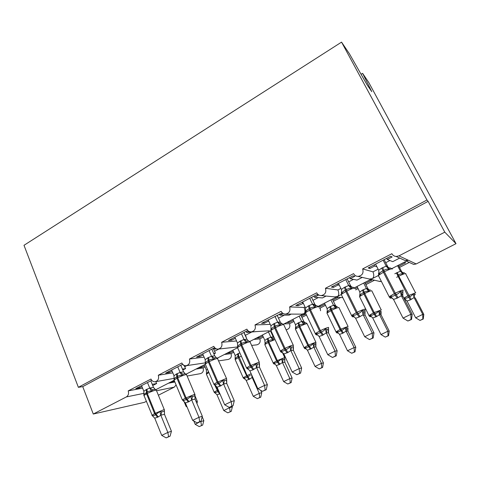 <?xml version="1.0" encoding="UTF-8"?>
<svg xmlns="http://www.w3.org/2000/svg" width="480" height="480" viewBox="0 0 480 480"><rect width="100%" height="100%" fill="white"/><g stroke="black" fill="none" stroke-linecap="round" stroke-linejoin="round"><path stroke-width="0.72" d="M361.08 74.292L362.604 73.356L368.808 82.56L456 243.678L416.202 263.946L413.748 264.45L410.79 263.106M174.54 381.216L174.168 381.408L173.814 380.562M174.09 380.418L170.994 382.008L174.168 381.408M168.372 383.244L174.87 382.008M146.274 401.388L144.36 402.36L93.282 414.036L82.74 386.616L428.118 201.354L444.786 232.158L398.964 255.864L396.144 256.464C394.224 256.278 392.802 255.36 391.878 253.704L362.646 268.914C363.822 273.132 362.268 275.628 357.972 276.396C355.998 276.288 354.534 275.364 353.586 273.624L325.434 288.276C326.562 292.302 325.128 294.738 321.144 295.584C319.146 295.536 317.664 294.612 316.704 292.812L289.572 306.93C290.646 310.794 289.326 313.176 285.612 314.07C283.608 314.076 282.126 313.158 281.16 311.31L254.994 324.924C256.02 328.644 254.79 330.972 251.31 331.896C249.312 331.95 247.836 331.032 246.876 329.142L221.628 342.282C222.606 345.882 221.454 348.156 218.178 349.098C216.204 349.188 214.746 348.27 213.792 346.356L189.414 359.04C190.344 362.532 189.258 364.758 186.168 365.706C184.224 365.826 182.778 364.914 181.842 362.982L158.286 375.234L172.806 372.864M158.286 375.234C159.174 378.63 158.154 380.802 155.22 381.756C153.312 381.9 151.896 380.994 150.972 379.044L128.202 390.888L142.578 388.152M128.202 390.888C129 393.552 128.382 395.562 126.33 396.936L143.976 393.324M204.54 365.844L201.624 367.344L201.258 366.486M202.218 365.88L198.654 367.818L201.624 367.344M202.254 365.97L201.942 366.024M195.984 369.078L203.088 367.92C203.904 370.89 202.992 372.804 200.352 373.656L187.128 376.026M205.008 366.936L203.088 367.92M189.414 359.04L204.102 357.126M233.244 351.144L229.92 352.842L229.536 351.978M230.838 351.198L227.166 353.196L229.92 352.842M224.448 354.48L231.036 353.622C231.888 356.676 230.922 358.626 228.144 359.466L218.82 360.852M233.73 352.242L231.036 353.622M221.628 342.282L236.55 340.956M270.282 330.966L270.708 330.864M271.38 331.602L270.9 331.848M262.848 335.976L259.098 337.896L258.696 337.02M260.364 336.054L256.578 338.112L259.098 337.896M253.8 339.42L259.842 338.88C260.73 342.024 259.704 344.016 256.782 344.85L251.766 345.402M271.89 332.718L271.416 332.964M263.352 337.086L259.842 338.88M254.994 324.924L270.24 324.378M301.104 315.15L303.276 314.154M305.412 314.166L301.374 316.236M293.4 320.322L289.194 322.476L288.78 321.594M290.832 320.424L286.92 322.548L289.194 322.476M284.094 323.88L289.542 323.688C290.466 326.934 289.38 328.962 286.284 329.772L286.11 329.784M306.486 315.018L301.908 317.358M293.928 321.444L289.542 323.688M285.612 314.07L301.572 314.148L303.948 313.686L283.512 324.18M289.572 306.93L304.056 307.44C305.304 310.596 305.268 312.678 303.948 313.686L304.824 313.308M332.934 298.824L336.594 297.066M338.436 297.246L332.832 300.114M324.942 304.158L320.256 306.558L319.824 305.67M318.408 306.48L320.256 306.558M318.366 306.414L322.128 304.368M319.2 307.974L320.184 308.01L320.544 310.77M340.782 297.468L333.384 301.254M325.488 305.292L320.184 308.01M321.144 295.584L334.926 296.904L337.506 296.472L318.306 306.33M325.434 288.276L337.926 289.956C339.156 293.19 339.018 295.362 337.506 296.472L341.07 294.654M365.82 281.952L370.272 279.792L371.814 280.146L365.322 283.47M357.528 287.466L355.056 288.732M374.496 280.224L365.898 284.622M358.098 288.612L355.626 289.878M367.086 278.508L369.414 279.048L372.24 278.652L354.396 287.814M362.646 268.914L372.996 271.854C374.202 275.166 373.95 277.434 372.24 278.652L378.234 275.586M152.73 385.548L156.678 383.508L152.232 384.33M141.984 386.688L139.62 387.912L135.786 388.638L151.758 380.34M182.814 370.02L185.592 368.586L182.418 369.084M172.062 371.088L169.248 372.546L165.648 373.128L182.658 364.29M183.33 365.244L183.12 364.746M213.918 353.964L215.448 353.178L213.666 353.394M203.166 354.954L199.872 356.664L196.53 357.09L214.644 347.682M216.45 348.894L214.434 349.11L215.622 348.498M214.434 349.11L213.966 348.036M235.35 338.262L231.546 340.236L228.474 340.5L247.764 330.48M257.394 331.524L246.618 332.424L248.778 331.302M246.618 332.424L246.126 331.332M268.692 321.018L264.33 323.238L261.552 323.322L282.306 312.87M291.162 314.094L289.122 315.15L279.93 315.144L283.14 313.482M279.93 315.144L279.42 314.04M304.056 307.44L305.04 306.936M303.342 303.366L298.272 305.634L295.812 305.526L316.68 294.69L318.552 294.876M326.106 296.058L322.476 297.936L314.436 297.252L318.774 295.002M314.436 297.252L313.902 296.136M337.926 289.956L340.914 288.414M339.342 285.216L338.04 285.006L333.444 287.388L331.326 287.082L352.968 275.844L354.87 276.276L350.202 278.7L356.994 280.116L362.274 277.392M350.202 278.7L349.638 277.572M399.822 264.516L404.382 262.296L405.606 262.83L398.892 266.268M409.284 262.422L399.498 267.432M391.854 268.602L408.21 260.202L405.09 260.52L401.502 258.93M372.996 271.854L378.132 269.202M376.872 266.724L374.676 266.01L369.912 268.476L368.166 267.954L390.624 256.29L392.142 256.95L387.294 259.464L392.742 261.66L399.696 258.072M387.294 259.464L386.706 258.324M93.282 414.036L126.33 396.936M176.094 384.936L174.294 387.12L158.376 395.226M381.42 281.49L378.6 281.172M156.678 383.508L155.748 381.666M185.592 368.586L184.068 365.364M215.448 353.178L213.222 348.42M246.288 337.26L243.99 332.442M268.608 321.018L268.104 319.92M302.706 303.336L302.178 302.226M338.04 285.006L337.488 283.884M82.74 386.616L78.378 387.318L24 245.298L341.55 42.126L349.422 53.802L366.99 84.684L371.772 91.638L362.604 73.356M374.676 266.01L374.1 264.87M444.786 232.158L456 243.678M341.55 42.126L426.96 200.004L428.118 201.354M78.378 387.318L426.96 200.004M369.912 268.476L369.336 267.342M333.444 287.388L332.898 286.272M298.272 305.634L297.75 304.524M264.33 323.238L263.826 322.14M231.546 340.236L231.066 339.156M199.872 356.664L199.41 355.596M169.248 372.546L168.804 371.49M139.62 387.912L139.194 386.868M389.76 268.014L390.228 267.9L389.592 268.098L389.046 269.28C387.21 268.962 385.464 269.352 383.82 270.456L382.902 270.924C381.078 271.608 379.842 272.748 379.182 274.344L378.45 273.822L379.056 272.094M389.31 297.156L389.166 296.718C389.784 297.846 390.276 298.308 390.636 298.104L390.342 296.274C391.974 296.574 393.606 296.172 395.232 295.074L396.168 294.606C398.064 293.946 399.45 292.842 400.338 291.282L402.924 292.2L402.756 295.932C402.642 296.532 402.18 296.46 401.37 295.716L397.158 298.176L393.516 299.412L403.044 318.108L410.886 314.298L401.346 295.692M411.006 319.494L407.874 321.012L411.528 319.476L411.006 319.494L410.886 314.298L412.194 314.304L402.684 295.776L402.294 294.228M383.136 260.178L386.208 266.16C386.388 265.68 386.904 265.86 387.744 266.7L388.644 267.882M384.144 259.656L387.768 266.724M375.546 264.12L378.66 270.234L381.774 268.068L386.208 266.172L389.592 268.098M379.182 274.344L378.66 270.234M386.28 266.304L389.046 269.28M390.342 296.274L393.516 299.412M400.338 291.282L401.28 295.554M403.044 318.108L407.874 321.012M411.528 319.476L412.194 314.304M404.382 299.082L404.19 298.218C405.678 298.488 407.154 298.128 408.63 297.144L409.47 296.724C411.18 296.136 412.434 295.146 413.22 293.742L415.422 294.546M422.826 319.056L420 320.418L423.246 319.044L422.826 319.056L422.754 314.394L414.06 297.576L410.34 299.922L407.046 301.032L415.674 317.814L422.754 314.394L423.804 314.4L415.254 297.882L414.12 297.702M394.812 273.786L400.398 271.152L401.64 271.59L403.086 273.222M397.56 265.674L400.398 271.164M398.37 265.26L401.658 271.608M404.496 272.712L403.44 272.898L402.99 273.972C401.334 273.684 399.768 274.032 398.28 275.022L398.766 276.204L396.63 277.308M402.99 273.972L400.464 271.284M414.06 297.576L413.22 293.742M407.046 301.032L404.19 298.218M423.804 314.4L423.246 319.044M420 320.418L415.674 317.814M352.794 287.16L351.996 287.418L351.354 288.63C349.554 288.312 347.862 288.69 346.266 289.758L345.384 290.214C343.632 290.868 342.456 291.966 341.85 293.508L341.262 292.932L341.766 291.69M351.696 315.894L351.564 315.48C352.11 316.584 352.638 317.034 353.142 316.842L352.506 315.186C354.042 315.51 355.596 315.138 357.162 314.076L358.056 313.632C359.886 312.996 361.248 311.916 362.136 310.374L365.076 311.076L364.95 314.718C364.692 315.384 364.104 315.378 363.174 314.712L359.112 317.088L355.608 318.27L364.704 336.744L372.258 333.072L363.15 314.694M372.492 338.118L369.474 339.576L373.176 338.016L372.492 338.118L372.258 333.072L373.974 332.874L364.95 314.718M364.512 312.57L364.956 314.7M345.75 279.594L348.69 285.516L350.706 285.972M347.166 278.856L350.634 285.846M338.442 283.392L341.412 289.434L344.424 287.334L348.69 285.516L351.996 287.418M341.85 293.508L341.412 289.434M348.756 285.648L351.354 288.63M352.506 315.186L355.608 318.27M362.136 310.374L363.084 314.556M364.704 336.744L369.474 339.576M373.176 338.016L373.974 332.874M318.486 306.618L316.728 305.724L315.756 306.036L315.03 307.278C313.272 306.966 311.622 307.326 310.08 308.364L309.228 308.802C307.548 309.426 306.426 310.482 305.868 311.982L305.412 311.352L305.808 310.482M315.426 333.96L315.3 333.57C315.78 334.656 316.344 335.1 316.986 334.902L316.056 333.408C317.502 333.756 318.972 333.414 320.478 332.388L321.342 331.956C323.112 331.35 324.444 330.288 325.332 328.77L326.97 329.388L328.596 329.274L328.512 332.826L326.286 332.862L322.458 335.316L319.08 336.444L327.774 354.696L335.046 351.156L326.346 333M335.394 356.058L332.484 357.462L336.228 355.878L335.394 356.058L335.046 351.156L337.14 350.76L328.512 332.826M328.122 330.456L328.524 332.802M309.726 298.302L312.528 304.158L314.802 304.26L315.84 305.598M311.514 297.372L314.832 304.278M302.676 301.968L305.514 307.944L308.418 305.904L312.528 304.158M305.868 311.982L305.514 307.944M312.594 304.29L315.03 307.278M316.056 333.408L319.08 336.444M325.332 328.77L326.286 332.862M327.774 354.696L332.484 357.462M336.228 355.878L337.14 350.76M281.994 323.616L280.812 323.988L280.002 325.26C278.28 324.948 276.672 325.296 275.178 326.31L274.356 326.73C272.742 327.318 271.68 328.344 271.164 329.796L270.828 329.118L271.116 328.542M282.06 352.32L281.406 352.122L280.902 350.97C282.264 351.342 283.668 351.036 285.114 350.04L285.948 349.626C287.658 349.044 288.96 348 289.854 346.5L291.534 347.07L293.418 346.818M299.628 373.344L296.826 374.7L300.606 373.098L299.628 373.344L299.184 368.586L292.17 372L283.86 353.964L287.952 352.47L290.808 350.508L299.184 368.586L301.632 368.01L293.388 350.262L290.868 350.646M293.046 347.748L293.388 350.262M274.974 316.35L277.656 322.14L280.26 322.05L281.442 323.52M277.116 315.24L280.29 322.068M268.17 319.884L270.888 325.794L273.69 323.814L277.656 322.14M271.164 329.796L270.888 325.794M277.722 322.272L280.002 325.26M280.902 350.97L283.86 353.964M289.854 346.5L290.808 350.508M292.17 372L296.826 374.7M300.606 373.098L301.632 368.01M250.182 341.772L248.49 340.878L247.092 341.316L246.204 342.612C244.518 342.3 242.952 342.636 241.5 343.62L240.708 344.028C239.154 344.592 238.14 345.576 237.672 346.992L237.636 345.93M246.642 368.238L248.064 369.168L246.99 367.92C248.274 368.316 249.612 368.028 250.998 367.068L251.808 366.666C253.458 366.108 254.736 365.088 255.624 363.606L257.346 364.134L259.464 363.744L259.464 367.14L256.584 367.536L253.02 369.84L249.882 370.872L257.826 388.692L264.6 385.398L256.644 367.668M265.134 390.024L262.428 391.332L266.238 389.706L265.134 390.024L264.6 385.398L267.366 384.654L259.464 367.14M259.194 364.458L259.476 367.116M241.434 333.768L244.002 339.492L246.906 339.222L248.214 340.806M243.906 332.484L246.942 339.24M234.87 337.176L237.468 343.02L240.174 341.1L244.002 339.492M237.672 346.992L237.468 343.02M244.062 339.618L246.204 342.612M246.99 367.92L249.882 370.872M255.624 363.606L256.584 367.536M257.826 388.692L262.428 391.332M266.238 389.706L267.366 384.654M369.06 315.828L368.952 315.528C369.396 316.428 369.918 316.812 370.518 316.674L369.936 315.192C371.34 315.48 372.756 315.15 374.178 314.196L374.994 313.794C376.65 313.224 377.874 312.252 378.666 310.866L381.156 311.496L381.024 314.772L379.506 314.622L376.722 316.5L372.732 317.97L381.006 334.566L387.846 331.26L379.566 314.748M388.014 335.802L385.284 337.116L388.566 335.718L388.014 335.802L387.846 331.26L389.232 331.098L381.024 314.754L380.616 313.002M357.03 286.464L359.79 292.008L362.52 290.118L366.402 288.474L368.04 288.876M363.672 283.056L366.396 288.492L369.378 290.202L368.844 291.3C367.224 291.018 365.694 291.354 364.254 292.314L364.68 293.502L359.538 296.598L359.73 296.988M364.818 282.468L367.974 288.756M363.324 289.71L364.254 292.314L363.45 292.722C361.86 293.304 360.78 294.294 360.216 295.68L359.628 295.152L360.126 293.856M369.882 289.992L369.378 290.202M368.844 291.3L366.462 288.612M359.79 292.008L360.216 295.68M379.506 314.622L378.666 310.866M372.732 317.97L369.936 315.192M389.232 331.098L388.566 335.718M385.284 337.116L381.006 334.566M336.096 332.124L335.994 331.83C336.618 332.862 337.128 333.24 337.518 332.964L336.804 331.608C338.136 331.92 339.486 331.608 340.86 330.684L341.646 330.294C343.254 329.748 344.454 328.794 345.246 327.42L346.68 327.984L348.006 327.888L347.91 331.092L346.092 331.11L342.612 333.324L339.54 334.344L347.484 350.766L354.096 347.568L346.152 331.236M354.354 351.99L351.714 353.256L355.032 351.84L354.354 351.99L354.096 347.568L355.794 347.25L347.916 331.074L347.538 329.034M324.462 303.168L327.114 308.658L329.76 306.822L333.516 305.232L335.358 305.328L336.24 306.48M330.894 299.874L333.51 305.25M332.352 299.124L335.382 305.346L336.762 306.78M337.434 306.648L336.426 306.942L335.82 308.064C334.236 307.782 332.742 308.106 331.338 309.042L330.558 309.438C329.028 309.996 327.996 310.95 327.474 312.3L326.994 311.73L327.414 310.77M335.82 308.064L333.57 305.37M327.114 308.658L327.474 312.3M346.092 331.11L345.246 327.42M339.54 334.344L336.804 331.608M355.794 347.25L355.032 351.84M351.714 353.256L347.484 350.766M304.176 347.898L304.08 347.622C304.584 348.552 305.076 348.924 305.55 348.744L304.74 347.49C306.006 347.82 307.296 347.538 308.622 346.638L309.384 346.26C310.944 345.738 312.12 344.796 312.912 343.44L314.388 343.962L315.924 343.758M321.792 367.65L319.236 368.88L322.584 367.446L321.792 367.65L321.45 363.342L313.764 347.064L311.154 348.84L307.422 350.19L315.048 366.438L321.45 363.342L323.436 362.874L315.87 346.872L313.842 347.196L314.388 343.962M315.534 344.604L315.87 346.872M292.938 319.344L295.488 324.774L298.05 322.986L301.686 321.456L303.798 321.396L304.842 322.698M299.16 316.152L301.674 321.474M300.912 315.252L303.822 321.414M305.634 322.8L304.536 323.142L303.858 324.288C302.304 324.006 300.846 324.318 299.484 325.236L298.728 325.614C297.252 326.148 296.268 327.072 295.782 328.386L295.404 327.78L295.734 327.09M303.858 324.288L301.734 321.588M295.488 324.774L295.782 328.386M313.764 347.064L312.912 343.44M307.422 350.19L304.74 347.49M323.436 362.874L322.584 367.446M319.236 368.88L315.048 366.438M273.252 363.186L273.162 362.922C273.6 363.828 274.074 364.194 274.566 364.026L273.696 362.874C274.896 363.222 276.138 362.958 277.41 362.088L281.61 358.95L283.116 359.436L284.856 359.118M290.268 382.812L287.796 384L291.174 382.548L290.268 382.812L289.854 378.612L282.468 362.502L279.198 364.596L276.324 365.538L283.65 381.606L289.854 378.612L292.11 378.006L284.838 362.172L282.522 362.622M284.58 359.208L284.838 362.172M262.404 335.004L264.852 340.38L267.336 338.64L270.864 337.164L273.228 336.96L274.404 338.382M268.434 331.914L270.852 337.182M270.492 330.954L273.258 336.972M270.864 337.164L273.654 338.832L272.916 339.996C271.386 339.714 269.958 340.02 268.638 340.908L267.906 341.28C266.478 341.79 265.536 342.69 265.086 343.968L265.05 342.852M272.916 339.996L270.906 337.296M264.852 340.38L265.086 343.968M282.468 362.502L281.61 358.95M276.324 365.538L273.696 362.874M292.11 378.006L291.174 382.548M287.796 384L283.65 381.606M217.806 358.434L216.18 357.534L214.524 358.05L213.564 359.364C211.914 359.058 210.39 359.382 208.986 360.336L208.218 360.732C206.724 361.266 205.758 362.22 205.326 363.594L205.296 362.688M213.996 384.504L215.286 385.428L214.248 384.288C215.454 384.696 216.732 384.438 218.07 383.508L218.844 383.124C220.446 382.584 221.694 381.582 222.588 380.118L224.34 380.604L226.686 380.094L226.716 383.412L223.548 383.97L220.884 385.818L217.074 387.192L224.682 404.802L231.216 401.622L223.608 384.102M231.84 406.122L229.23 407.388L233.064 405.744L231.84 406.122L231.216 401.622L234.282 400.722L226.716 383.412M226.506 380.622L226.734 383.388M209.046 350.586L211.506 356.25L214.692 355.812L216.096 357.48M211.818 349.152L214.728 355.83M202.704 353.886L205.194 359.658L207.81 357.798L211.506 356.25M205.326 363.594L205.194 359.658M211.566 356.376L213.564 359.364M214.248 384.288L217.074 387.192M222.588 380.118L223.548 383.97M224.682 404.802L229.23 407.388M233.064 405.744L234.282 400.722M259.74 397.494L257.34 398.646L260.742 397.182L259.74 397.494L259.248 393.402L252.15 377.46L249.702 379.146L246.198 380.4L253.248 396.3L259.248 393.402L261.762 392.664L260.736 390.36M252.966 377.778L252.204 377.58M232.818 350.184L235.17 355.506L239.814 352.806M243.276 378L244.512 378.84L243.624 377.772C244.764 378.138 245.952 377.892 247.182 377.046L238.26 357.666L235.152 359.574L235.296 359.892M248.988 379.494L247.182 377.046L250.35 375.276M235.17 355.506L235.152 359.574L243.192 377.754L247.08 375.576L238.752 356.1L238.044 356.46C236.664 356.946 235.764 357.816 235.35 359.064L235.32 358.092M235.302 358.698L235.35 359.064M252.15 377.46L251.454 374.586M246.198 380.4L243.624 377.772M261.762 392.664L260.742 397.182M257.34 398.646L253.248 396.3M177.75 366.84L180.108 372.438L183.552 371.85L185.028 373.626L183.06 374.214L182.04 375.552C180.42 375.246 178.932 375.558 177.564 376.488L176.826 376.872C175.386 377.382 174.468 378.306 174.072 379.638L174.21 380.424M182.67 400.194L183.546 401.13L182.616 400.092C183.756 400.524 184.968 400.29 186.258 399.39L187.008 399.012C188.562 398.496 189.786 397.512 190.674 396.066L192.462 396.516L195.006 395.892L195.072 399.138L191.64 399.84L189.06 401.64L185.388 402.954L192.666 420.36L198.984 417.294L191.694 399.972M199.686 421.668L197.16 422.892L201.024 421.236L199.686 421.668L198.984 417.294L202.326 416.25L195.072 399.138M194.928 396.246L195.09 399.108M183.552 371.85L185.028 373.578M180.804 365.256L183.588 371.862M171.618 370.026L174.006 375.738L176.532 373.926L180.108 372.438M174.072 379.638L174.006 375.738M180.162 372.564L182.04 375.552M182.616 400.092L185.388 402.954M190.674 396.066L191.64 399.84M192.666 420.36L197.16 422.892M201.024 421.236L202.326 416.25M227.832 412.836L231.258 411.36L227.832 412.836L223.782 410.538L229.602 407.73L229.428 407.322M230.16 411.72L229.602 407.73L232.35 406.866L232.068 406.224M223.782 410.538L217.002 394.806L214.482 392.214C215.562 392.592 216.696 392.37 217.89 391.548L214.86 385.35M219.942 393.822L217.002 394.806M204.132 364.896L206.4 370.164L207.468 369.27M214.212 392.364L215.34 393.198L214.482 392.214M208.44 371.52L206.52 373.692L206.496 372.852M206.4 370.164L206.52 373.692M232.35 406.866L231.258 411.36M155.022 389.178L152.64 389.844L151.56 391.194C149.97 390.894 148.518 391.2 147.192 392.106L144.054 394.35L143.856 395.148L143.85 391.284L146.298 389.526L149.772 388.068L153.438 387.354L154.992 389.148M153.042 416.328L152.046 415.374C153.12 415.818 154.272 415.608 155.52 414.732L159.834 411.48L161.652 411.888L164.388 411.162L164.478 414.336L160.8 415.182L158.304 416.928L154.752 418.194L161.73 435.396L167.832 432.432L160.854 415.314M168.612 436.692L166.17 437.874L170.052 436.206L168.612 436.692L167.832 432.432L171.438 431.25L164.478 414.336M164.418 410.358L164.502 414.312M147.492 382.554L149.748 388.092L152.64 389.844M150.804 380.838L153.474 387.366M141.558 385.638L143.85 391.284M149.802 388.212L151.56 391.194M152.046 415.374L154.752 418.194M159.834 411.48L160.8 415.182M161.73 435.396L166.17 437.874M170.052 436.206L171.438 431.25M199.224 426.594L202.668 425.106L199.224 426.594L195.216 424.344L200.754 421.362M201.48 425.514L200.856 421.614L203.826 420.642L202.188 416.766M195.216 424.344L193.818 421.008M186.018 406.302L187.128 407.112M203.826 420.642L202.668 425.106M398.964 255.864L416.202 263.946M156.546 390.75L174.294 387.12M389.922 260.526L385.71 262.704M353.478 279.384L348.666 281.874M318.312 297.582L312.948 300.354M284.364 315.144L278.484 318.186M251.562 332.118L245.298 335.358M218.898 349.02L214.482 351.306M186.84 365.61L184.65 366.744M381.774 268.068L383.418 272.232L378.354 275.448L378.288 275.988L378.636 276M379.068 273.51L378.354 275.448L389.166 296.718L394.356 293.658L397.158 298.176M392.376 269.046L392.262 268.824C391.068 268.752 388.428 269.73 384.336 271.764L383.418 272.232L394.356 293.658L395.292 293.19C399.432 291.174 402.066 290.142 403.206 290.088M398.088 297.708L395.292 293.19L384.336 271.764L382.692 267.594M392.88 298.542L390.57 297.648M401.874 292.002L401.37 295.716M403.86 298.068L408.696 295.458L415.782 292.788M410.34 299.922L407.856 295.878L396.39 272.856M411.18 299.508L398.766 276.204C402.456 274.386 404.802 273.498 405.804 273.534M397.212 272.436L398.28 275.022L397.452 275.442M403.44 272.898L400.398 271.152M414.138 297.72L414.57 294.39M404.568 299.454L406.53 300.318M344.424 287.334L345.822 291.534L341.226 294.444L341.49 294.978M341.754 292.818L341.226 294.444L351.564 315.48L356.268 312.708L359.112 317.088M354.882 288.384L354.726 288.066C353.346 288.108 350.676 289.11 346.71 291.078L345.822 291.534L356.268 312.708L357.168 312.258C361.182 310.302 363.852 309.246 365.178 309.09M360.012 316.644L357.168 312.258L346.71 291.078L345.3 286.878M350.61 285.822L352.098 287.364M354.702 317.118L352.836 316.476M363.726 311.046L363.174 314.712M308.418 305.904L309.594 310.128L305.418 312.768L305.598 311.532M305.418 312.768L315.3 333.57L319.578 331.056L322.458 335.316M318.744 307.02L318.552 306.618C316.998 306.762 314.298 307.782 310.446 309.69L309.594 310.128L319.578 331.056L320.442 330.624C324.33 328.728 327.03 327.654 328.542 327.396M323.322 334.884L320.442 330.624L310.446 309.69L309.264 305.466M312.54 304.14L315.756 306.036M314.802 304.26L316.236 305.826M317.952 335.076L316.47 334.626M326.97 329.388L326.376 333.018M273.69 323.814L274.662 328.062L270.858 330.462L271.074 330.942M280.428 351.402L280.314 351.03L284.202 348.744L287.118 352.884M287.952 352.47L285.036 348.33C288.81 346.494 291.534 345.396 293.214 345.048L283.656 324.51C281.94 324.75 279.216 325.788 275.484 327.636L274.662 328.062L284.202 348.744L285.036 348.33L275.484 327.636L274.512 323.394M277.668 322.122L280.812 323.988M280.26 322.05L281.682 323.664M282.558 352.44L281.406 352.122M291.534 347.07L290.898 350.658M293.4 346.842L293.376 350.286M240.174 341.1L240.948 345.366L237.48 347.55L237.678 348M237.624 346.668L237.48 347.55L246.528 367.89L250.08 365.808L253.02 369.84M259.266 362.058L249.978 341.778C248.112 342.102 245.37 343.164 241.746 344.958L240.948 345.366L250.08 365.808L259.122 362.082L259.362 363.39M253.824 369.438L250.884 365.406L241.746 344.958L240.966 340.692M244.02 339.474L247.092 341.316M246.906 339.222L248.346 340.896M248.43 369.216L247.572 369.012M257.346 364.134L256.674 367.68M381.12 309.72L371.79 290.778C370.638 290.832 368.268 291.738 364.68 293.502L374.202 312.558L381.39 309.894M360.12 294.894L359.538 296.598L368.952 315.528L373.392 312.96L363.87 293.91L362.52 290.118M375.906 316.902L373.392 312.96L374.202 312.558L376.722 316.5M369.426 290.172L367.956 288.738M379.584 314.766L380.058 311.466M370.182 316.356L371.982 316.998M347.928 326.202L338.892 307.464C337.59 307.596 335.196 308.52 331.704 310.236L326.946 313.092L327.126 313.47M327.39 311.634L326.946 313.092L335.994 331.83L340.848 329.094L348.126 326.43M342.612 333.324L340.062 329.484L330.924 310.632L329.76 306.822M343.398 332.934L340.848 329.094L331.704 310.236L330.534 306.426M336.426 306.942L333.516 305.232M346.176 331.248L346.68 327.984M337.128 332.712L338.598 333.186M305.874 322.794L307.044 323.616C305.61 323.826 303.192 324.762 299.796 326.436L295.386 329.076L295.548 329.43M295.71 327.828L295.386 329.076L304.08 347.622L307.818 345.468L299.04 326.814L298.05 322.986M310.392 349.212L307.818 345.468L308.58 345.09L299.796 326.436L298.794 322.602M311.154 348.84L308.58 345.09L315.822 342.15L307.206 323.97M305.172 322.872L303.798 321.396M304.536 323.142L301.686 321.456M315.864 346.896L315.906 343.782M305.136 348.54L306.318 348.888M279.198 364.596L276.6 360.942L268.17 342.486L264.798 344.562L273.162 362.922L277.338 360.576L284.64 357.6L284.754 358.908M265.032 343.512L264.954 344.898M279.936 364.23L277.338 360.576L268.896 342.114L268.17 342.486L267.336 338.64M275.028 339.528L268.896 342.114L268.062 338.274M274.524 338.442L273.228 336.96M284.826 362.196L284.832 359.148M282.546 362.64L283.116 359.436M274.164 363.87L275.088 364.11M207.81 357.798L208.404 362.076L205.23 364.068L205.41 364.482M205.296 363.378L205.23 364.068L213.894 384.18L217.14 382.284L220.104 386.202M226.506 378.48L217.458 358.458C215.454 358.86 212.694 359.934 209.172 361.68L208.404 362.076L217.14 382.284L226.212 378.528L226.644 378.798L226.626 379.614M220.884 385.818L217.92 381.894L209.172 361.68L208.572 357.402M211.524 356.226L214.524 358.05M214.692 355.812L216.15 357.54M215.514 385.446L214.908 385.314M224.34 380.604L223.638 384.114M249.702 379.146L247.08 375.576L251.154 373.722M241.32 356.19L238.26 357.666L237.582 353.808M238.752 356.1L238.284 353.454M252.234 377.592L252.15 375.954M244.152 378.72L244.86 378.888M176.532 373.926L176.958 378.216L174.048 380.04L182.352 399.93L185.328 398.19L188.31 402.012M194.868 394.332L186.654 374.91L186.03 374.574C183.9 375.054 181.122 376.14 177.702 377.832L176.958 378.216L185.328 398.19L194.418 394.416L194.994 394.626L195.006 395.274M189.06 401.64L186.078 397.818L177.702 377.832L177.27 373.548M180.126 372.414L183.06 374.214M183.738 401.142L183.342 401.064M192.462 396.516L191.73 399.984M208.896 372.57L206.4 374.142L214.14 392.136L217.752 390.114L215.862 385.728M206.412 373.392L206.532 374.436M219.702 393.936L217.89 391.548L218.58 391.2L217.752 390.114L218.238 389.874M218.916 391.44L218.58 391.2M215.07 393.108L215.58 393.222M146.298 389.526L146.562 393.816L143.886 395.49L144.03 395.844M151.932 415.434L154.578 413.568L157.578 417.288M164.292 409.65L156.414 390.432L155.646 390.15C153.396 390.702 150.606 391.806 147.276 393.45L146.562 393.816L154.578 413.568L163.68 409.77L164.4 409.92L164.436 410.388M158.304 416.928L155.304 413.208L147.276 393.45L147.012 389.154M153.438 387.354L154.926 389.178M161.652 411.888L160.89 415.32M196.038 401.352L197.292 401.256L197.298 401.952M183.948 401.304L185.952 406.092L186.528 405.684M196.92 403.446L197.28 402.432M155.478 381.714L174.096 378.366M186.168 365.706L205.284 362.868M218.178 349.098L237.462 346.974M251.31 331.896L269.304 330.804M357.972 276.396L369.414 279.048M396.144 256.464L405.09 260.52M370.848 279.378L380.388 281.586M406.422 261.126L413.748 264.45M336.402 297.048L342.81 297.666M303.054 314.154L306.084 314.172M270.678 330.762L249.942 341.4M237.318 347.874L217.536 358.02M205.098 364.404L186.234 374.082M173.958 380.376L155.976 389.604M402.786 292.02L403.062 290.526M390.216 267.9L391.974 268.794M391.662 297.828L391.722 297.51M390.93 298.092L391.662 297.822M415.458 292.674L405.732 273.918M404.01 272.706L403.23 272.892M404.76 299.82L405.462 299.646M364.854 310.986L365.124 309.516M352.782 287.166L354.546 288.06M353.298 316.83L353.682 316.26M328.404 329.106L328.596 327.798M316.992 334.896L317.04 334.338M281.94 352.338C281.328 352.53 280.788 352.092 280.314 351.03L270.858 330.462L271.104 329.364M293.262 346.56L293.382 345.414M281.982 323.616L283.722 324.51M281.94 352.332L281.724 351.78M248.052 369.168L247.662 368.61M370.452 289.956L370.068 289.968M370.518 316.674L371.112 316.254M337.518 332.964L337.818 332.544M315.942 342.42L315.798 343.614M305.55 348.744L305.616 348.324M284.736 357.582L282.318 352.326M274.56 364.026L274.44 363.6M215.088 385.332L214.782 384.858M244.5 378.84L244.254 378.408M185.022 373.626L186.534 374.526M183.516 401.124L183.03 400.56M215.316 393.192L214.998 392.754M152.34 415.728L143.856 395.148M154.98 389.184L156.3 390.078M197.202 401.046L194.61 394.914"/></g></svg>
